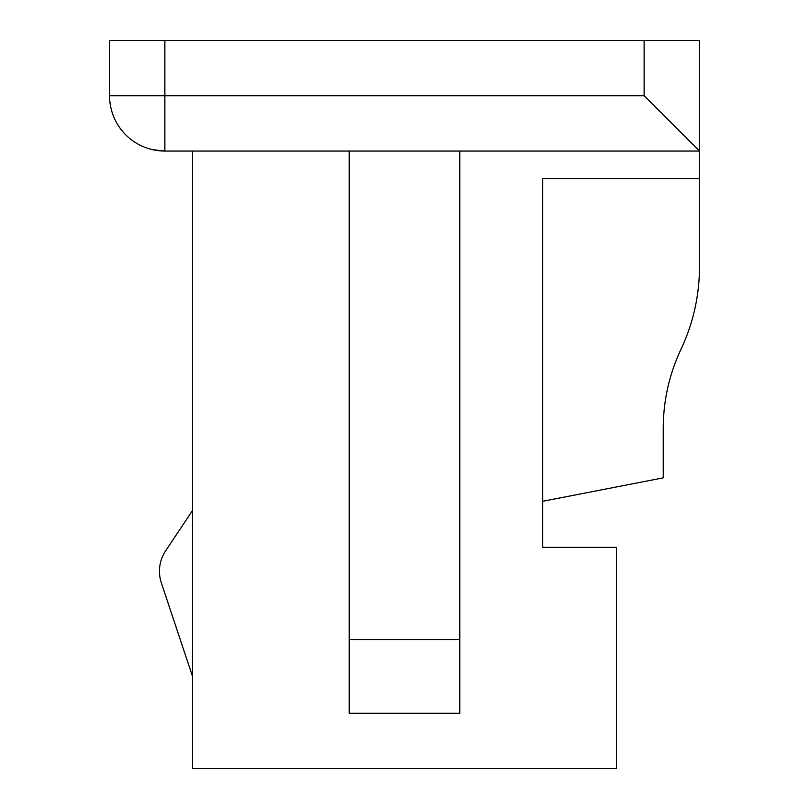 <?xml version="1.0" encoding="UTF-8"?>
<svg xmlns="http://www.w3.org/2000/svg" width="809" height="809" viewBox="0 0 809 809"><rect width="100%" height="100%" fill="white"/><g stroke="black" fill="none" stroke-linecap="round" stroke-linejoin="round"><path stroke-width="1.21" d="M164.874 151.05L699.431 151.05L699.431 40.45L109.569 40.45L164.874 40.45L164.874 95.745L644.126 95.745L644.126 40.45L699.431 40.45L699.431 151.05L164.874 151.05L164.874 95.745L644.126 95.745L699.431 151.05L699.431 178.698L542.748 178.698L542.748 547.359L616.478 547.359L616.478 768.55L192.522 768.55L192.522 151.05L192.522 768.55L616.478 768.55L616.478 547.359L542.748 547.359L542.748 178.698L699.431 178.698L699.431 270.722L699.431 151.05L644.126 95.745L644.126 40.45L164.874 40.45L164.874 95.745L109.569 95.745L109.569 40.45L109.569 95.745A55.295 55.295 0 0 0 164.874 151.05A55.295 55.295 0 0 1 109.569 95.745L164.874 95.745L164.874 151.05L152.658 149.685M459.795 639.525L459.795 713.255L459.795 639.525L349.205 639.525L349.205 713.255L459.795 713.255L349.205 713.255L349.205 639.525L459.795 639.525L459.795 151.05L459.795 639.525M349.205 151.05L349.205 639.525L349.205 151.05M680.996 349.266C692.686 324.389 698.824 298.208 699.431 270.722C698.824 298.208 692.686 324.389 680.996 349.266C669.255 374.264 663.34 400.576 663.238 428.204C663.34 400.576 669.255 374.264 680.996 349.266M663.238 477.856L663.238 428.204L663.238 477.856L542.748 501.277L663.238 477.856M165.653 550.787L192.522 510.489L165.653 550.787A36.87 36.87 0 0 0 161.355 582.895L192.522 676.385L161.355 582.895A36.87 36.87 0 0 1 165.653 550.787"/></g></svg>
